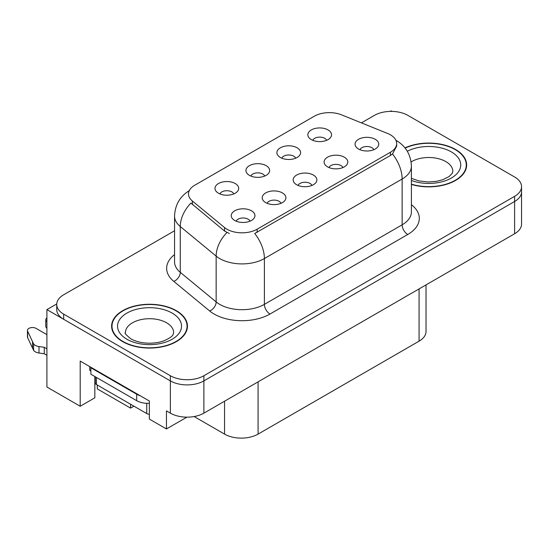 <?xml version="1.0" encoding="UTF-8"?>
<svg xmlns="http://www.w3.org/2000/svg" width="549" height="549" viewBox="0 0 549 549"><rect width="100%" height="100%" fill="white"/><g stroke="black" fill="none" stroke-linecap="round" stroke-linejoin="round"><path stroke-width="0.82" d="M311.942 185.445A7.11 4.104 0 0 0 310.034 183.441A7.11 4.104 0 0 0 303.027 182.405A7.11 4.104 0 0 0 298.066 185.445M313.383 175.056A11.852 6.842 0 0 0 298.196 174.294A11.852 6.842 0 0 0 294.271 182.796A11.852 6.842 0 0 0 296.625 184.732A11.852 6.842 0 0 0 315.737 182.796A11.852 6.842 0 0 0 313.383 175.056M264.735 176.057A7.11 4.104 0 0 0 262.827 174.06A7.11 4.104 0 0 0 255.82 173.017A7.11 4.104 0 0 0 250.859 176.057M266.176 165.674A11.852 6.842 0 0 0 250.989 164.906A11.852 6.842 0 0 0 247.064 173.415A11.852 6.842 0 0 0 249.418 175.351A11.852 6.842 0 0 0 268.53 173.415A11.852 6.842 0 0 0 266.176 165.674M280.992 203.308A7.11 4.104 0 0 0 279.084 201.311A7.11 4.104 0 0 0 272.078 200.268A7.11 4.104 0 0 0 267.116 203.308M282.433 192.925A11.852 6.842 0 0 0 267.246 192.164A11.852 6.842 0 0 0 263.321 200.666A11.852 6.842 0 0 0 265.675 202.602A11.852 6.842 0 0 0 284.787 200.666A11.852 6.842 0 0 0 282.433 192.925M250.042 221.178A7.11 4.104 0 0 0 248.134 219.181A7.11 4.104 0 0 0 241.128 218.138A7.11 4.104 0 0 0 236.166 221.178M251.483 210.795A11.852 6.842 0 0 0 236.296 210.034A11.852 6.842 0 0 0 232.371 218.536A11.852 6.842 0 0 0 234.725 220.472A11.852 6.842 0 0 0 253.837 218.536A11.852 6.842 0 0 0 251.483 210.795M342.892 167.575A7.11 4.104 0 0 0 340.977 165.572A7.11 4.104 0 0 0 333.977 164.535A7.11 4.104 0 0 0 329.016 167.575M344.333 157.186A11.852 6.842 0 0 0 329.146 156.424A11.852 6.842 0 0 0 325.221 164.926A11.852 6.842 0 0 0 327.575 166.862A11.852 6.842 0 0 0 346.687 164.926A11.852 6.842 0 0 0 344.333 157.186M373.835 149.705A7.11 4.104 0 0 0 371.927 147.708A7.11 4.104 0 0 0 364.927 146.665A7.11 4.104 0 0 0 359.966 149.705M375.283 139.322A11.852 6.842 0 0 0 360.096 138.561A11.852 6.842 0 0 0 356.171 147.063A11.852 6.842 0 0 0 358.524 148.999A11.852 6.842 0 0 0 377.63 147.063A11.852 6.842 0 0 0 375.283 139.322M326.634 140.318A7.11 4.104 0 0 0 324.727 138.321A7.11 4.104 0 0 0 317.72 137.277A7.11 4.104 0 0 0 312.758 140.318M328.076 129.935A11.852 6.842 0 0 0 312.889 129.173A11.852 6.842 0 0 0 308.963 137.675A11.852 6.842 0 0 0 311.317 139.611A11.852 6.842 0 0 0 330.429 137.675A11.852 6.842 0 0 0 328.076 129.935M295.685 158.187A7.11 4.104 0 0 0 293.777 156.191A7.11 4.104 0 0 0 286.77 155.147A7.11 4.104 0 0 0 281.809 158.187M297.126 147.805A11.852 6.842 0 0 0 281.939 147.043A11.852 6.842 0 0 0 278.014 155.545A11.852 6.842 0 0 0 280.367 157.481A11.852 6.842 0 0 0 299.479 155.545A11.852 6.842 0 0 0 297.126 147.805M233.785 193.927A7.11 4.104 0 0 0 231.877 191.924A7.11 4.104 0 0 0 224.87 190.887A7.11 4.104 0 0 0 219.909 193.927M235.226 183.538A11.852 6.842 0 0 0 220.039 182.776A11.852 6.842 0 0 0 216.114 191.278A11.852 6.842 0 0 0 218.468 193.214A11.852 6.842 0 0 0 237.58 191.278A11.852 6.842 0 0 0 235.226 183.538M390.421 134.834A21.329 12.318 0 0 0 387.573 133.455L341.574 114.858A21.329 12.318 0 0 0 314.254 116.244L194.751 185.233A21.329 12.318 0 0 0 188.499 193.941A21.329 12.318 0 0 0 192.363 201.009L224.568 227.567A21.329 12.318 0 0 0 257.124 229.208L390.421 152.251A21.329 12.318 0 0 0 396.666 143.543A21.329 12.318 0 0 0 390.421 134.834M392.041 111.392L391.149 110.877L390.25 111.392M56.739 303.94L46.905 309.615L170.368 380.896A23.703 13.684 0 0 0 203.885 380.896L514.605 201.504A23.703 13.684 0 0 0 521.55 191.827A23.703 13.684 0 0 1 514.605 201.504L203.885 380.896A23.703 13.684 0 0 1 170.368 380.896L63.67 319.292A23.703 13.684 0 0 1 56.725 309.615L56.725 304.455A23.703 13.684 0 0 0 63.67 314.131L170.368 375.736A23.703 13.684 0 0 0 203.885 375.736L514.605 196.343A23.703 13.684 0 0 0 521.55 186.667A23.703 13.684 0 0 0 514.605 176.991L407.907 115.393A23.703 13.684 0 0 0 374.391 115.393L361.414 122.88M46.905 309.615L46.905 387.024L80.202 406.253L80.202 361.098L149.362 401.024L149.362 419.086L166.457 428.954L166.457 410.892L170.368 413.15A23.703 13.684 0 0 0 203.885 413.15L514.605 233.757A23.703 13.684 0 0 0 521.55 224.081L521.55 186.667M186.893 417.158L166.457 428.954M97.297 385.027L97.297 388.898L130.593 408.12L130.593 404.249M426.024 284.904L426.024 331.486A23.703 13.684 180 0 1 419.079 341.162L258.078 434.115A23.703 13.684 180 0 1 224.555 434.115L194.126 416.547M94.84 376.511L94.84 397.799L80.202 406.253M133.949 406.185L130.593 408.12M411.407 184.437A37.922 21.891 0 0 0 466.664 164.961A37.922 21.891 0 0 0 455.56 149.479A37.922 21.891 0 0 0 404.99 147.894M176.346 310.686A37.922 21.891 0 0 0 135.02 305.937A37.922 21.891 0 0 0 111.612 326.168A37.922 21.891 0 0 0 122.715 341.65A37.922 21.891 0 0 0 164.041 346.392A37.922 21.891 0 0 0 187.456 326.168A37.922 21.891 0 0 0 176.346 310.686M112.003 328.172A37.922 21.891 0 0 0 111.872 328.748M396.666 143.543L396.666 146.158L392.487 153.967L390.421 155.47L254.729 233.503A27.649 15.962 60 0 1 264.392 258.558A31.602 18.247 180 0 1 219.696 258.558A31.602 18.247 180 0 1 216.155 256.122L180.264 226.531A31.602 18.247 180 0 1 174.548 216.066L174.548 261.866A31.602 18.247 0 0 0 180.264 272.331L216.155 301.923A31.602 18.247 0 0 0 219.696 304.359A31.602 18.247 0 0 0 264.392 304.359L402.149 224.822A31.602 18.247 0 0 0 411.407 211.921L411.407 166.121A31.602 18.247 180 0 1 402.149 179.022A27.649 15.962 -120 0 0 392.487 153.967M229.358 233.503L224.568 231.081L190.928 203.068A27.649 18.494 129.5 0 0 180.264 226.531L180.264 272.331A7.899 5.284 -50.5 0 1 173.793 281.397A39.501 22.804 180 0 1 174.548 254.633M174.548 230.765L63.67 294.786A23.703 13.684 0 0 0 56.725 304.455M187.188 328.748A37.922 21.891 0 0 0 187.058 328.172M466.403 167.541A37.922 21.891 0 0 0 466.273 166.971M89.755 366.608L89.755 370.355L90.873 371M140.256 395.767A15.804 9.12 180 0 1 136.68 394.216L90.873 367.775A15.804 9.12 0 0 0 91.347 367.528M90.873 367.775L90.873 374.226L136.68 400.674A15.804 9.12 0 0 0 149.362 403.302M46.905 355.292L44.249 353.755L44.249 347.304L46.905 348.841M95.341 383.257L94.84 382.962M46.905 334.65L36.062 328.384A5.044 2.91 180 0 0 30.566 327.753A5.044 2.91 180 0 0 27.45 330.443A5.044 2.91 180 0 0 27.622 331.198L33.606 343.921A7.899 4.564 0 0 0 38.993 346.563L44.249 347.304M44.249 353.755L38.993 353.014L38.993 346.563M33.606 343.921L33.606 350.372L27.622 337.649A5.044 2.91 0 0 1 27.45 336.894L27.45 330.443M33.606 350.372A7.899 4.564 0 0 0 38.993 353.014M32.549 341.814L32.549 348.265M46.905 321.728A5.044 2.91 180 0 1 45.759 319.875A5.044 2.91 180 0 1 46.905 318.022M45.759 319.875L45.759 326.326A5.044 2.91 0 0 0 46.905 328.178M405.155 148.113A37.524 21.665 180 0 1 455.279 149.644A37.524 21.665 180 0 1 466.273 164.961A37.524 21.665 180 0 1 411.407 184.176M176.064 310.844A37.524 21.665 180 0 1 187.058 326.168A37.524 21.665 180 0 1 163.89 346.179A37.524 21.665 180 0 1 122.997 341.485A37.524 21.665 180 0 1 112.003 326.168A37.524 21.665 180 0 1 135.171 306.15A37.524 21.665 180 0 1 176.064 310.844M95.3 376.779L95.3 382.934A3.953 2.278 0 0 0 96.459 384.547L146.741 413.569A3.953 2.278 0 0 0 149.362 414.241M514.605 233.757L514.605 196.343M203.885 413.15L203.885 375.736M170.368 413.15L170.368 375.736M258.078 434.115L258.078 381.864M419.079 341.162L419.079 288.911M224.555 434.115L224.555 401.216M192.363 201.009L192.363 204.523M224.568 227.567L224.568 231.081M257.124 229.208L257.124 232.426M390.421 152.251L390.421 155.47M269.978 314.035A7.899 4.564 60 0 1 264.392 304.359L264.392 258.558L402.149 179.022L402.149 224.822A7.899 4.564 60 0 0 407.735 234.498L269.978 314.035A39.501 22.804 180 0 1 214.11 314.035A39.501 22.804 180 0 1 209.684 310.995L173.793 281.397M226.929 232.543A27.649 18.494 129.5 0 0 216.155 256.122L216.155 301.923A7.899 5.284 -50.5 0 1 209.684 310.995M411.407 204.688A39.501 22.804 180 0 1 407.735 234.498M63.67 314.131L63.67 319.292M136.68 394.216L136.68 400.674M27.622 331.198L27.622 337.649M411.407 178.35L418.894 180.923L428.419 181.987L436.469 181.342L442.919 179.681L449.164 176.504L452.273 173.271L452.843 171.412A24.094 13.91 0 0 0 445.781 161.578A24.094 13.91 0 0 0 411.105 161.934M407.31 151.25A32 18.474 180 0 1 451.367 151.901A32 18.474 180 0 1 453.646 176.565A32 18.474 180 0 1 411.407 180.491M173.628 332.619A24.094 13.91 0 0 0 166.573 322.778A24.094 13.91 0 0 0 140.311 319.765A24.094 13.91 0 0 0 125.433 332.619C124.191 332.804 125.996 334.883 130.854 338.836C140.331 344.154 154.262 344.305 163.705 340.888C175.179 335.851 172.784 333.799 173.628 332.619M172.16 313.102A32 18.474 180 0 1 172.16 339.227A32 18.474 180 0 1 126.908 339.227A32 18.474 180 0 1 126.908 313.102A32 18.474 180 0 1 172.16 313.102M146.741 413.569L146.741 403.323M96.459 384.547L96.459 377.451M411.407 166.121C410.872 154.763 405.876 146.24 396.426 140.565L395.898 140.263M189.535 190.51C180.079 196.185 175.083 204.702 174.548 216.066M466.273 164.961L466.273 168.118M187.058 326.168L187.058 329.318M112.003 326.168L112.003 329.318"/></g></svg>
